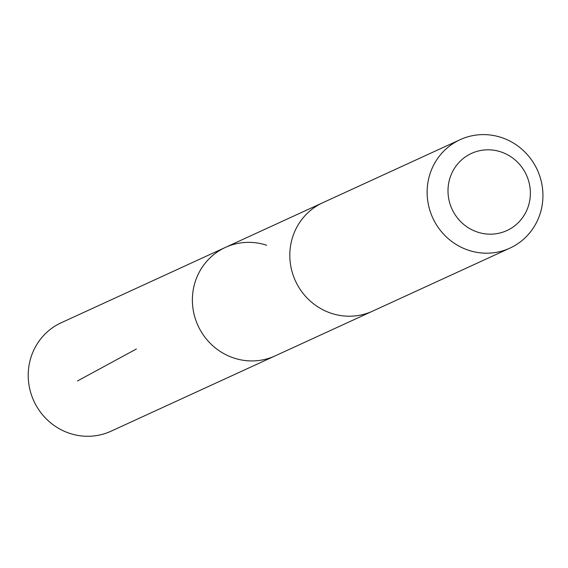 <?xml version="1.0" encoding="UTF-8"?>
<svg xmlns="http://www.w3.org/2000/svg" width="568" height="568" viewBox="0 0 568 568"><rect width="100%" height="100%" fill="white"/><g stroke="black" fill="none" stroke-linecap="round" stroke-linejoin="round"><path stroke-width="0.85" d="M371.777 311.527L275.175 355.866A59.661 57.524 -114.7 0 1 198.005 325.634A59.661 57.524 -114.7 0 1 225.397 247.414A59.661 57.524 -114.7 0 1 266.633 245.241M61.237 322.752A59.668 57.524 65.3 0 0 28.4 380.027A59.668 57.524 65.3 0 0 69.772 433.384A59.668 57.524 65.3 0 0 111.016 431.211L275.175 355.866A59.661 57.524 -114.7 0 1 198.005 325.634A59.661 57.524 -114.7 0 1 225.397 247.414L61.237 322.752M460.144 139.671L322.83 202.691A59.668 57.524 65.3 0 0 289.992 259.959A59.668 57.524 65.3 0 0 331.364 313.323A59.668 57.524 65.3 0 0 372.608 311.15L509.922 248.124A59.668 57.524 65.3 0 0 537.314 169.903A59.668 57.524 65.3 0 0 460.144 139.671A59.668 57.524 65.3 0 0 427.306 196.94A59.668 57.524 65.3 0 0 468.678 250.303A59.668 57.524 65.3 0 0 509.922 248.124M477.56 232.113A42.444 40.917 65.3 0 0 529.22 183.208A42.444 40.917 65.3 0 0 460.783 160.645A42.444 40.917 65.3 0 0 477.56 232.113M136.391 348.993L77.468 380.958M321.999 203.081L225.397 247.414"/></g></svg>
